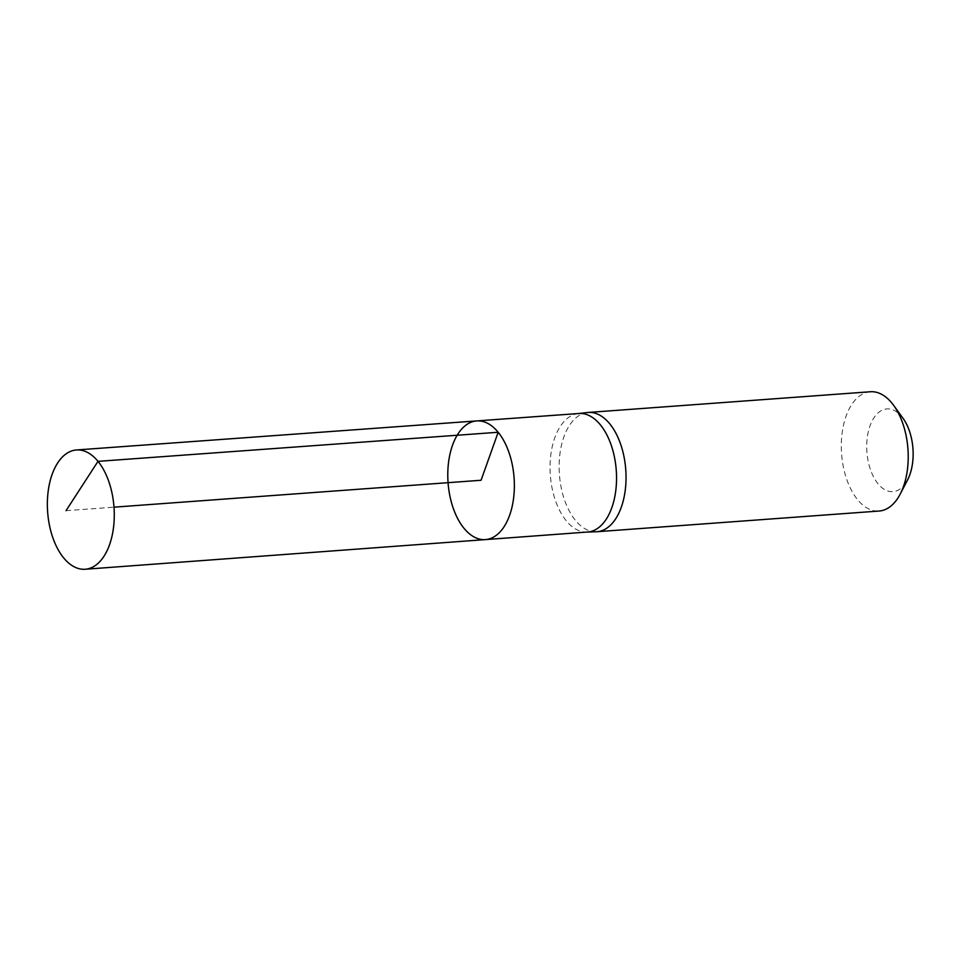 <?xml version="1.0" encoding="UTF-8"?>
<svg xmlns="http://www.w3.org/2000/svg" width="961" height="961" viewBox="0 0 961 961"><rect width="100%" height="100%" fill="white"/><g stroke="black" fill="none" stroke-linecap="round" stroke-linejoin="round"><path stroke-width="0.72" stroke-dasharray="4.8 3.6" d="M587.651 532.022A59.414 33.058 85.8 0 1 586.883 532.07A59.414 33.058 85.8 0 1 550.329 475.178A59.414 33.058 85.8 0 1 578.198 413.578A59.414 33.058 85.8 0 1 578.954 413.506M587.459 412.521A59.798 33.263 -94.2 0 0 559.41 474.518A59.798 33.263 -94.2 0 0 596.204 531.757M903.088 418.419A41.479 23.076 -94.2 0 0 901.85 416.81A41.479 23.076 -94.2 0 0 870.702 424.077A41.479 23.076 -94.2 0 0 875.867 480.836A41.479 23.076 -94.2 0 0 907.592 479.887M870.39 391.752A59.798 33.263 -94.2 0 0 841.584 453.832A59.798 33.263 -94.2 0 0 879.135 511.036M476.74 420.918A59.498 33.094 -94.2 0 0 448.066 482.674A59.498 33.094 -94.2 0 0 485.437 539.601M66.021 510.687L113.999 507.168"/><path stroke-width="1.44" d="M476.74 420.918L578.954 413.506A59.414 33.058 85.8 0 1 600.361 424.822A59.414 33.058 85.8 0 1 615.857 489.954A59.414 33.058 85.8 0 1 587.651 532.022L485.437 539.601A59.498 33.094 -94.2 0 0 513.679 497.474A59.498 33.094 -94.2 0 0 498.17 432.258A59.498 33.094 -94.2 0 0 476.74 420.918A59.498 33.094 -94.2 0 0 448.066 482.674A59.498 33.094 -94.2 0 0 485.437 539.601A59.498 33.094 -94.2 0 0 513.679 497.474A59.498 33.094 -94.2 0 0 498.17 432.258A59.498 33.094 -94.2 0 0 476.74 420.918L76.46 449.964A59.798 33.263 -94.2 0 0 48.05 492.272A59.798 33.263 -94.2 0 0 63.642 557.86A59.798 33.263 -94.2 0 0 85.205 569.248A59.798 33.263 -94.2 0 0 113.59 526.904A59.798 33.263 -94.2 0 0 97.998 461.352A59.798 33.263 -94.2 0 0 76.46 449.964M587.267 532.058L596.204 531.757A59.798 33.263 -94.2 0 0 596.961 531.721A59.798 33.263 -94.2 0 0 625.347 489.401A59.798 33.263 -94.2 0 0 609.767 423.837A59.798 33.263 -94.2 0 0 588.204 412.449A59.798 33.263 -94.2 0 0 587.459 412.521L578.582 413.53M596.961 531.721L879.135 511.036A59.798 33.263 -94.2 0 0 900.217 494.074L907.592 479.887A41.479 23.076 -94.2 0 0 903.088 418.419L893.718 405.458A59.798 33.263 -94.2 0 0 891.94 403.152A59.798 33.263 -94.2 0 0 870.39 391.752L588.204 412.449M900.217 494.074A59.798 33.263 -94.2 0 0 893.718 405.458M113.999 507.168L481.077 480.26L498.17 432.258L97.998 461.352L66.021 510.687M485.437 539.601L85.205 569.248"/></g></svg>
